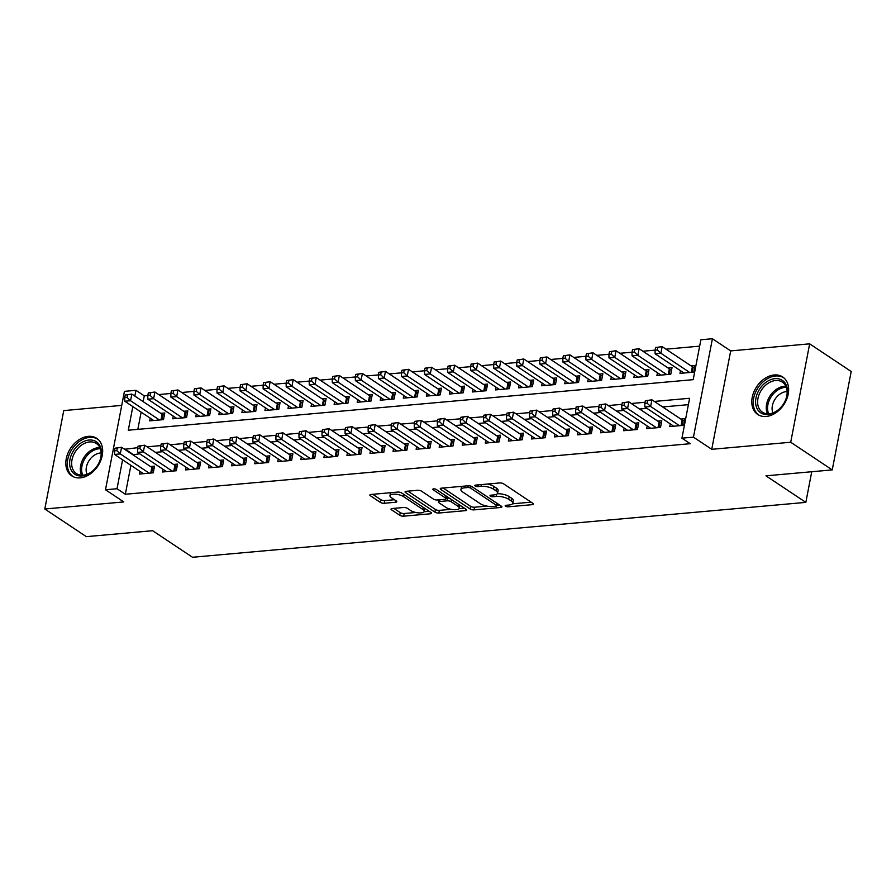 <?xml version="1.0" encoding="UTF-8"?>
<svg xmlns="http://www.w3.org/2000/svg" width="896" height="896" viewBox="0 0 896 896"><rect width="100%" height="100%" fill="white"/><g stroke="black" fill="none" stroke-linecap="round" stroke-linejoin="round"><path stroke-width="1.34" d="M505.534 506.195A1.982 0.683 -169.1 0 0 508.267 506.811L532.314 504.661A2.834 0.986 -169.1 0 0 533.467 504.112A2.834 0.986 -169.1 0 0 532.941 503.373L503.586 483.829A2.834 0.986 -169.1 0 0 499.688 482.944L475.642 485.106A1.982 0.683 -169.1 0 0 474.835 485.486A1.982 0.683 -169.1 0 0 475.205 486.002A1.982 0.683 -169.1 0 0 477.926 486.618L481.04 486.338A9.072 3.147 -169.1 0 1 493.506 489.171L495.947 490.795A9.072 3.147 -169.1 0 1 497.616 493.158A9.072 3.147 -169.1 0 1 493.92 494.917L490.818 495.197A1.982 0.683 -169.1 0 0 490.011 495.578A1.982 0.683 -169.1 0 0 490.37 496.104A1.982 0.683 -169.1 0 0 493.091 496.72L496.205 496.44A9.072 3.147 -169.1 0 1 508.67 499.262L511.112 500.898A9.072 3.147 -169.1 0 1 512.781 503.261A9.072 3.147 -169.1 0 1 509.096 505.019L505.982 505.299A1.982 0.683 -169.1 0 0 505.176 505.68A1.982 0.683 -169.1 0 0 505.534 506.195M80.259 477.859A22.523 16.274 -56.3 0 0 100.576 460.947A22.523 16.274 -56.3 0 0 96.734 438.357A22.523 16.274 -56.3 0 0 88.245 436.363A22.523 16.274 -56.3 0 0 67.917 453.275A22.523 16.274 -56.3 0 0 71.77 475.866A22.523 16.274 -56.3 0 0 80.259 477.859M766.214 416.461A22.523 16.274 -56.3 0 0 786.542 399.56A22.523 16.274 -56.3 0 0 782.69 376.97A22.523 16.274 -56.3 0 0 774.2 374.976A22.523 16.274 -56.3 0 0 753.883 391.888A22.523 16.274 -56.3 0 0 757.725 414.467A22.523 16.274 -56.3 0 0 766.214 416.461M392.146 508.525A2.834 0.986 -169.1 0 0 390.992 509.074A2.834 0.986 -169.1 0 0 391.518 509.813L399.75 515.29A2.834 0.986 -169.1 0 0 403.648 516.174L430.349 513.789A2.834 0.986 -169.1 0 0 431.502 513.24A2.834 0.986 -169.1 0 0 430.987 512.501L401.632 492.957A2.834 0.986 -169.1 0 0 397.734 492.072L371.022 494.458A2.834 0.986 -169.1 0 0 369.869 495.018A2.834 0.986 -169.1 0 0 370.395 495.746L380.341 502.376A2.834 0.986 -169.1 0 0 384.238 503.261L395.662 502.23A2.834 0.986 -169.1 0 0 396.816 501.682A2.834 0.986 -169.1 0 0 396.301 500.942L391.362 497.661A7.582 2.632 -169.1 0 1 389.973 495.69A7.582 2.632 -169.1 0 1 395.36 494.2A7.582 2.632 -169.1 0 1 403.469 496.574L422.8 509.443A7.582 2.632 -169.1 0 1 424.189 511.414A7.582 2.632 -169.1 0 1 418.802 512.904A7.582 2.632 -169.1 0 1 410.693 510.53L407.467 508.379A2.834 0.986 -169.1 0 0 403.581 507.506L392.146 508.525M130.906 465.326L125.328 494.256L117.018 488.734L105.493 489.765L124.443 391.35L135.968 390.32L134.859 396.099M832.25 469.896L790.709 442.243L809.659 343.84L851.2 371.493L832.25 469.896L765.957 475.832L805.84 502.376L192.506 557.267L152.634 530.712L86.341 536.648L44.8 508.995L123.771 501.928L105.493 489.765M809.659 343.84L730.688 350.907L711.738 449.31L790.709 442.243M711.738 449.31L693.459 437.147L681.934 438.178L689.618 398.283L654.349 401.43M125.328 494.256L690.245 443.699L681.934 438.178M470.142 508.995A2.834 0.986 -169.1 0 0 474.029 509.88L500.741 507.483A2.834 0.986 -169.1 0 0 501.894 506.934A2.834 0.986 -169.1 0 0 501.368 506.195L472.013 486.662A2.834 0.986 -169.1 0 0 468.115 485.778L441.414 488.163A2.834 0.986 -169.1 0 0 440.261 488.712A2.834 0.986 -169.1 0 0 440.776 489.451L470.142 508.995L470.646 506.341A2.834 0.986 -169.1 0 0 474.544 507.214L486.92 506.106M465.55 510.642L438.838 513.027A2.834 0.986 -169.1 0 1 434.941 512.142L405.586 492.598A2.834 0.986 -169.1 0 1 405.07 491.859A2.834 0.986 -169.1 0 1 406.224 491.31L417.648 490.291A2.834 0.986 -169.1 0 1 421.546 491.176L433.451 499.094A2.834 0.986 -169.1 0 0 437.349 499.979L444.92 499.307A2.834 0.986 -169.1 0 0 446.074 498.758A2.834 0.986 -169.1 0 0 445.558 498.019L433.16 489.765A1.982 0.683 -169.1 0 1 432.802 489.25A1.982 0.683 -169.1 0 1 434.213 488.858A1.982 0.683 -169.1 0 1 436.33 489.485L466.178 509.354A2.834 0.986 -169.1 0 1 466.693 510.093A2.834 0.986 -169.1 0 1 465.55 510.642L465.842 509.118M121.744 405.395L63.75 410.592L44.8 508.995M150.181 418.152L149.666 420.862L163.498 419.619L164.774 412.966L160.742 413.336M173.242 416.091L172.726 418.79L186.558 417.558L187.835 410.906L183.803 411.264M196.302 414.03L195.776 416.73L209.608 415.486L210.896 408.845L206.853 409.203M219.352 411.97L218.837 414.669L232.669 413.426L233.946 406.784L229.914 407.142M242.413 409.898L241.898 412.608L255.73 411.365L257.006 404.712L252.974 405.082M265.474 407.837L264.947 410.536L278.79 409.304L280.067 402.651L276.035 403.01M288.523 405.776L288.008 408.475L301.84 407.243L303.128 400.59L299.085 400.949M311.584 403.715L311.069 406.414L324.901 405.171L326.178 398.53L322.146 398.888M334.645 401.643L334.118 404.354L347.962 403.11L349.238 396.458L345.206 396.827M357.706 399.582L357.179 402.282L371.011 401.05L372.299 394.397L368.256 394.755M380.755 397.522L380.24 400.221L394.072 398.989L395.349 392.336L391.317 392.694M403.816 395.461L403.301 398.16L417.133 396.917L418.41 390.275L414.378 390.634M426.877 393.389L426.35 396.099L440.182 394.856L441.47 388.203L437.438 388.573M449.926 391.328L449.411 394.027L463.243 392.795L464.531 386.142L460.488 386.501M472.987 389.267L472.472 391.966L486.304 390.734L487.581 384.082L483.549 384.44M496.048 387.206L495.522 389.906L509.365 388.662L510.642 382.021L506.61 382.379M519.109 385.134L518.582 387.845L532.414 386.602L533.702 379.949L529.659 380.318M542.158 383.074L541.643 385.773L555.475 384.541L556.752 377.888L552.72 378.246M565.219 381.013L564.693 383.712L578.536 382.48L579.813 375.827L575.781 376.186M588.28 378.952L587.754 381.651L601.586 380.408L602.874 373.766L598.83 374.125M611.33 376.891L610.814 379.59L624.646 378.347L625.923 371.694L621.891 372.064M634.39 374.819L633.875 377.518L647.707 376.286L648.984 369.634L644.952 369.992M657.451 372.758L656.925 375.458L670.768 374.226L672.045 367.573L668.013 367.931M670.264 423.886L669.738 426.586L683.581 425.354L684.858 418.701L680.826 419.059M647.203 425.947L646.688 428.658L660.52 427.414L661.797 420.762L657.765 421.131M624.142 428.019L623.627 430.718L637.459 429.475L638.747 422.834L634.704 423.192M601.093 430.08L600.566 432.779L614.41 431.536L615.686 424.894L611.654 425.253M578.032 432.141L577.517 434.84L591.349 433.608L592.626 426.955L588.594 427.314M554.971 434.202L554.456 436.901L568.288 435.669L569.565 429.016L565.533 429.386M531.922 436.274L531.395 438.973L545.227 437.73L546.515 431.088L542.472 431.446M508.861 438.334L508.346 441.034L522.178 439.79L523.454 433.149L519.422 433.507M485.8 440.395L485.285 443.094L499.117 441.862L500.394 435.21L496.362 435.568M462.75 442.456L462.224 445.155L476.056 443.923L477.344 437.27L473.301 437.629M439.69 444.528L439.163 447.227L453.006 445.984L454.283 439.331L450.251 439.701M416.629 446.589L416.114 449.288L429.946 448.045L431.222 441.403L427.19 441.762M393.568 448.65L393.053 451.349L406.885 450.117L408.173 443.464L404.13 443.822M370.518 450.71L369.992 453.41L383.824 452.178L385.112 445.525L381.08 445.883M347.458 452.771L346.942 455.482L360.774 454.238L362.051 447.586L358.019 447.955M324.397 454.843L323.882 457.542L337.714 456.299L338.99 449.658L334.958 450.016M301.347 456.904L300.821 459.603L314.653 458.371L315.941 451.718L311.898 452.077M278.286 458.965L277.76 461.664L291.603 460.432L292.88 453.779L288.848 454.138M255.226 461.026L254.71 463.736L268.542 462.493L269.819 455.84L265.787 456.21M232.165 463.098L231.65 465.797L245.482 464.554L246.77 457.912L242.726 458.27M209.115 465.158L208.589 467.858L222.432 466.626L223.709 459.973L219.677 460.331M186.054 467.219L185.539 469.918L199.371 468.686L200.648 462.034L196.616 462.392M162.994 469.28L162.478 471.99L176.31 470.747L177.587 464.094L173.555 464.464M688.386 404.667L662.648 406.963M646.957 408.374L639.598 409.035M623.896 410.435L616.538 411.096M600.835 412.496L593.477 413.157M577.786 414.557L570.427 415.218M554.725 416.629L547.366 417.278M531.664 418.69L524.306 419.35M508.614 420.75L501.245 421.411M485.554 422.811L478.195 423.472M462.493 424.883L455.134 425.533M439.432 426.944L432.074 427.605M416.382 429.005L409.024 429.666M393.322 431.066L385.963 431.726M370.261 433.138L362.902 433.787M347.211 435.198L339.842 435.859M324.15 437.259L316.792 437.92M301.09 439.32L293.731 439.981M278.04 441.392L270.67 442.042M254.979 443.453L247.621 444.114M231.918 445.514L224.56 446.174M208.858 447.574L201.499 448.235M185.808 449.646L178.45 450.296M162.747 451.707L155.389 452.368M139.686 453.768L132.922 454.821M139.944 471.352L139.418 474.051L153.25 472.808L154.538 466.166L150.494 466.525M699.653 346.147L665.974 349.171M655.077 350.146L642.914 351.232M632.016 352.206L619.853 353.293M608.955 354.267L596.803 355.354M585.906 356.328L573.742 357.414M562.845 358.4L550.682 359.486M539.784 360.461L527.632 361.547M516.734 362.522L504.571 363.608M493.674 364.582L481.51 365.669M470.613 366.654L458.461 367.741M447.552 368.715L435.4 369.802M424.502 370.776L412.339 371.862M401.442 372.837L389.278 373.923M378.381 374.909L366.229 375.995M355.331 376.97L343.168 378.056M332.27 379.03L320.107 380.117M309.21 381.091L297.058 382.178M286.149 383.152L273.997 384.25M263.099 385.224L250.936 386.31M240.038 387.285L227.875 388.371M216.978 389.346L204.826 390.432M193.928 391.406L181.765 392.504M170.867 393.478L158.704 394.565M147.806 395.539L144.278 395.853L143.17 401.632M141.142 412.138L137.827 429.363M680.501 370.698L679.986 373.397L693.818 372.154L695.106 365.512L691.062 365.87M805.84 502.376L811.742 471.733M144.278 395.853L135.968 390.32M132.832 406.605L128.296 430.214L693.202 379.658L700.885 339.763L712.41 338.733L693.459 437.147M730.688 350.907L712.41 338.733M137.771 447.664L124.622 449.288M122.595 459.805L117.018 488.734M645.03 402.27L631.288 403.502M621.981 404.331L608.227 405.563M598.92 406.392L585.166 407.624M575.859 408.464L562.117 409.685M552.81 410.525L539.056 411.757M529.749 412.586L515.995 413.818M506.688 414.646L492.946 415.878M483.638 416.718L469.885 417.939M460.578 418.779L446.824 420.011M437.517 420.84L423.774 422.072M414.456 422.901L400.714 424.133M391.406 424.973L377.653 426.194M368.346 427.034L354.592 428.266M345.285 429.094L331.542 430.326M322.235 431.155L308.482 432.387M299.174 433.216L285.421 434.448M276.114 435.288L262.371 436.52M253.053 437.349L239.31 438.581M230.003 439.41L216.25 440.642M206.942 441.47L193.189 442.702M183.882 443.542L170.139 444.774M160.832 445.603L147.078 446.835M133.011 454.362L124.701 448.84M512.781 503.261L513.296 500.595A9.072 3.147 -169.1 0 0 511.627 498.232L511.112 500.898M497.314 493.741A9.072 3.147 -169.1 0 1 509.186 496.608L511.627 498.232M497.616 493.158L498.12 490.504A9.072 3.147 -169.1 0 0 496.462 488.141L495.947 490.795M487.312 484.053A9.072 3.147 -169.1 0 1 494.01 486.506L496.462 488.141M512.501 503.821L531.115 502.152M443.128 488.006L470.646 506.341M496.888 505.221L499.542 504.986M495.97 506.195A1.982 0.683 -169.1 0 0 496.776 505.803A1.982 0.683 -169.1 0 0 496.406 505.288L470.635 488.13A1.982 0.683 -169.1 0 0 467.914 487.514L464.632 487.805A9.072 3.147 -169.1 0 0 460.947 489.574A9.072 3.147 -169.1 0 0 462.605 491.938L480.222 503.664A9.072 3.147 -169.1 0 0 492.688 506.486L495.97 506.195M461.742 486.349A9.072 3.147 -169.1 0 0 461.451 486.909L460.947 489.574M464.352 508.133L459.133 508.603M451.114 509.32L439.354 510.373L438.838 513.027M407.926 491.165L435.456 509.488A2.834 0.986 -169.1 0 0 439.354 510.373M445.805 507.326A7.582 2.632 -169.1 0 0 453.914 509.701A7.582 2.632 -169.1 0 0 459.301 508.211A7.582 2.632 -169.1 0 0 457.912 506.24L451.102 501.704A2.834 0.986 -169.1 0 0 447.205 500.819L439.622 501.502A2.834 0.986 -169.1 0 0 438.48 502.051A2.834 0.986 -169.1 0 0 438.995 502.79L445.805 507.326M459.301 508.211L459.816 505.557A7.582 2.632 -169.1 0 0 459.794 505.098M449.568 498.288A2.834 0.986 -169.1 0 0 447.72 498.165L447.205 500.819M446.163 498.299L447.72 498.165M424.189 511.414L424.704 508.76A7.582 2.632 -169.1 0 0 424.682 508.301M390.611 492.71A7.582 2.632 -169.1 0 0 390.488 493.024L389.973 495.69M372.736 494.312L380.856 499.71A2.834 0.986 -169.1 0 0 384.754 500.595L394.464 499.733M393.859 508.368L400.266 512.635A2.834 0.986 -169.1 0 0 404.163 513.52L415.789 512.478M424.066 511.739L429.15 511.28M655.57 347.536L655.066 350.202L657.373 350L657.877 347.334L655.57 347.536L662.155 346.629L660.878 353.27L655.11 353.786L684.018 373.038M694.669 367.741L693.179 367.158A2.89 0.997 10.9 0 1 692.395 366.755L662.155 346.629L657.877 347.334M689.786 372.523L660.878 353.27L657.373 350M655.11 353.786L655.066 350.202M645.333 400.736L644.818 403.39L647.125 403.189L647.64 400.523L645.333 400.736L651.907 399.818L650.63 406.47L679.538 425.712M647.125 403.189L650.63 406.47L644.862 406.986L673.781 426.227M647.64 400.523L651.907 399.818L682.147 419.944A2.89 0.997 -169.1 0 0 682.942 420.347L684.432 420.93M644.818 403.39L644.862 406.986M774.995 378.65A19.488 14.09 123.7 0 1 787.102 395.214A19.488 14.09 123.7 0 1 768.085 414.557A19.488 14.09 123.7 0 1 755.978 398.003A19.488 14.09 123.7 0 1 774.995 378.65M769.171 413.784A18.054 13.048 -56.3 0 0 785.456 400.232A18.054 13.048 -56.3 0 0 782.376 382.133A18.054 13.048 -56.3 0 0 775.566 380.531A18.054 13.048 -56.3 0 0 759.282 394.083A18.054 13.048 -56.3 0 0 762.373 412.182A18.054 13.048 -56.3 0 0 769.171 413.784M772.923 412.91A14.213 10.27 123.7 0 1 774.861 399.493A14.213 10.27 123.7 0 1 786.24 391.619A14.213 10.27 123.7 0 1 787.114 391.586M783.944 377.978L784.146 378.112A22.378 16.173 -56.3 0 0 783.944 377.978A22.378 16.173 -56.3 0 0 775.51 375.995A22.378 16.173 -56.3 0 0 755.317 392.795A22.378 16.173 -56.3 0 0 759.136 415.24A22.378 16.173 -56.3 0 0 759.36 415.374L759.136 415.24M100.789 447.81A19.488 14.09 123.7 0 1 90.362 472.842A19.488 14.09 123.7 0 1 70.37 468.182A19.488 14.09 123.7 0 1 80.786 443.139A19.488 14.09 123.7 0 1 100.789 447.81M72.33 467.981A18.054 13.048 -56.3 0 0 76.406 473.57A18.054 13.048 -56.3 0 0 94.326 469.403A18.054 13.048 -56.3 0 0 100.486 449.12A18.054 13.048 -56.3 0 0 96.41 443.52A18.054 13.048 -56.3 0 0 78.501 447.698A18.054 13.048 -56.3 0 0 72.33 467.981M86.957 474.309A14.213 10.27 123.7 0 1 86.666 473.525A14.213 10.27 123.7 0 1 89.499 459.973A14.213 10.27 123.7 0 1 101.158 452.973M98.202 439.51A22.378 16.173 -56.3 0 0 97.978 439.365A22.378 16.173 -56.3 0 0 75.768 444.539A22.378 16.173 -56.3 0 0 68.118 469.683A22.378 16.173 -56.3 0 0 73.181 476.627A22.378 16.173 -56.3 0 0 73.394 476.773M632.52 349.608L632.005 352.262L634.312 352.061L634.827 349.395L632.52 349.608L639.094 348.69L637.818 355.331L632.05 355.846L660.968 375.099M671.608 369.802L670.13 369.219A2.89 0.997 10.9 0 1 669.334 368.816L639.094 348.69L634.827 349.395M666.725 374.584L637.818 355.331L634.312 352.061M632.05 355.846L632.005 352.262M609.459 351.669L608.944 354.323L611.251 354.122L611.766 351.467L609.459 351.669L616.034 350.75L614.757 357.403L608.989 357.918L637.907 377.16M648.558 371.874L647.069 371.28A2.89 0.997 10.9 0 1 646.285 370.877L616.034 350.75L611.766 351.467M643.675 376.645L614.757 357.403L611.251 354.122M608.989 357.918L608.944 354.323M586.398 353.73L585.894 356.395L588.19 356.182L588.706 353.528L586.398 353.73L592.984 352.811L591.696 359.464L585.939 359.979L614.846 379.221M625.498 373.934L624.008 373.341A2.89 0.997 10.9 0 1 623.224 372.949L592.984 352.811L588.706 353.528M620.614 378.706L591.696 359.464L588.19 356.182M585.939 359.979L585.894 356.395M563.349 355.79L562.834 358.456L565.141 358.243L565.645 355.589L563.349 355.79L569.923 354.872L568.646 361.525L562.878 362.04L591.786 381.293M602.437 375.995L600.947 375.402A2.89 0.997 10.9 0 1 600.163 375.01L569.923 354.872L565.645 355.589M597.554 380.778L568.646 361.525L565.141 358.243M562.878 362.04L562.834 358.456M622.272 402.797L621.757 405.462L624.064 405.25L624.579 402.595L622.272 402.797L628.858 401.878L627.57 408.531L656.488 427.773M624.064 405.25L627.57 408.531L621.813 409.046L650.72 428.288M624.579 402.595L628.858 401.878L659.098 422.016A2.89 0.997 -169.1 0 0 659.882 422.408L661.371 423.002M621.757 405.462L621.813 409.046M599.211 404.858L598.707 407.523L601.014 407.31L601.518 404.656L599.211 404.858L605.797 403.939L604.52 410.592L633.427 429.834M601.014 407.31L604.52 410.592L598.752 411.107L627.659 430.36M601.518 404.656L605.797 403.939L636.037 424.077A2.89 0.997 -169.1 0 0 636.821 424.469L638.31 425.062M598.707 407.523L598.752 411.107M576.162 406.93L575.646 409.584L577.954 409.382L578.469 406.717L576.162 406.93L582.736 406.011L581.459 412.653L610.366 431.906M577.954 409.382L581.459 412.653L575.691 413.168L604.61 432.421M578.469 406.717L582.736 406.011L612.976 426.138A2.89 0.997 -169.1 0 0 613.771 426.541L615.25 427.123M575.646 409.584L575.691 413.168M553.101 408.99L552.586 411.645L554.893 411.443L555.408 408.778L553.101 408.99L559.675 408.072L558.398 414.714L587.317 433.966M554.893 411.443L558.398 414.714L552.63 415.24L581.549 434.482M555.408 408.778L559.675 408.072L589.926 428.198A2.89 0.997 -169.1 0 0 590.71 428.602L592.2 429.184M552.586 411.645L552.63 415.24M540.288 357.862L539.773 360.517L542.08 360.315L542.595 357.65L540.288 357.862L546.862 356.944L545.586 363.586L539.818 364.101L568.736 383.354M579.387 378.056L577.898 377.474A2.89 0.997 10.9 0 1 577.102 377.07L546.862 356.944L542.595 357.65M574.493 382.838L545.586 363.586L542.08 360.315M539.818 364.101L539.773 360.517M530.04 411.051L529.536 413.706L531.832 413.504L532.347 410.85L530.04 411.051L536.626 410.133L535.338 416.786L564.256 436.027M531.832 413.504L535.338 416.786L529.581 417.301L558.488 436.542M532.347 410.85L536.626 410.133L566.866 430.27A2.89 0.997 -169.1 0 0 567.65 430.662L569.139 431.256M529.536 413.706L529.581 417.301M517.227 359.923L516.712 362.578L519.019 362.376L519.534 359.71L517.227 359.923L523.813 359.005L522.525 365.658L516.768 366.173L545.675 385.414M556.326 380.117L554.837 379.534A2.89 0.997 10.9 0 1 554.053 379.131L523.813 359.005L519.534 359.71M551.443 384.899L522.525 365.658L519.019 362.376M516.768 366.173L516.712 362.578M506.99 413.112L506.475 415.778L508.782 415.565L509.298 412.91L506.99 413.112L513.565 412.194L512.288 418.846L541.195 438.088M508.782 415.565L512.288 418.846L506.52 419.362L535.427 438.603M509.298 412.91L513.565 412.194L543.805 432.331A2.89 0.997 -169.1 0 0 544.589 432.723L546.078 433.317M506.475 415.778L506.52 419.362M494.178 361.984L493.662 364.65L495.97 364.437L496.474 361.782L494.178 361.984L500.752 361.066L499.475 367.718L493.707 368.234L522.614 387.475M533.266 382.189L531.776 381.595A2.89 0.997 10.9 0 1 530.992 381.203L500.752 361.066L496.474 361.782M528.382 386.96L499.475 367.718L495.97 364.437M493.707 368.234L493.662 364.65M483.93 415.173L483.414 417.838L485.722 417.637L486.237 414.971L483.93 415.173L490.504 414.266L489.227 420.907L518.134 440.16M485.722 417.637L489.227 420.907L483.459 421.422L512.378 440.675M486.237 414.971L490.504 414.266L520.744 434.392A2.89 0.997 -169.1 0 0 521.539 434.795L523.029 435.378M483.414 417.838L483.459 421.422M471.117 364.045L470.602 366.71L472.909 366.498L473.424 363.843L471.117 364.045L477.691 363.126L476.414 369.779L470.646 370.294L499.565 389.547M510.216 384.25L508.726 383.656A2.89 0.997 10.9 0 1 507.931 383.264L477.691 363.126L473.424 363.843M505.322 389.032L476.414 369.779L472.909 366.498M470.646 370.294L470.602 366.71M460.869 417.245L460.354 419.899L462.661 419.698L463.176 417.032L460.869 417.245L467.454 416.326L466.166 422.968L495.085 442.221M462.661 419.698L466.166 422.968L460.41 423.494L489.317 442.736M463.176 417.032L467.454 416.326L497.694 436.453A2.89 0.997 -169.1 0 0 498.478 436.856L499.968 437.438M460.354 419.899L460.41 423.494M448.056 366.117L447.541 368.771L449.848 368.57L450.363 365.904L448.056 366.117L454.642 365.198L453.354 371.84L447.597 372.355L476.504 391.608M487.155 386.31L485.666 385.728A2.89 0.997 10.9 0 1 484.882 385.325L454.642 365.198L450.363 365.904M482.272 391.093L453.354 371.84L449.848 368.57M447.597 372.355L447.541 368.771M437.819 419.306L437.304 421.96L439.611 421.758L440.115 419.104L437.819 419.306L444.394 418.387L443.117 425.04L472.024 444.282M439.611 421.758L443.117 425.04L437.349 425.555L466.256 444.797M440.115 419.104L444.394 418.387L474.634 438.514A2.89 0.997 -169.1 0 0 475.418 438.917L476.907 439.51M437.304 421.96L437.349 425.555M424.995 368.178L424.491 370.832L426.798 370.63L427.302 367.965L424.995 368.178L431.581 367.259L430.293 373.912L424.536 374.427L453.443 393.669M464.094 388.371L462.605 387.789A2.89 0.997 10.9 0 1 461.821 387.386L431.581 367.259L427.302 367.965M459.211 393.154L430.293 373.912L426.798 370.63M424.536 374.427L424.491 370.832M414.758 421.366L414.243 424.032L416.55 423.819L417.066 421.165L414.758 421.366L421.333 420.448L420.056 427.101L448.963 446.342M416.55 423.819L420.056 427.101L414.288 427.616L443.206 446.858M417.066 421.165L421.333 420.448L451.573 440.586A2.89 0.997 -169.1 0 0 452.368 440.978L453.858 441.571M414.243 424.032L414.288 427.616M401.946 370.238L401.43 372.904L403.738 372.691L404.253 370.037L401.946 370.238L408.52 369.32L407.243 375.973L401.475 376.488L430.394 395.73M441.034 390.443L439.544 389.85A2.89 0.997 10.9 0 1 438.76 389.458L408.52 369.32L404.253 370.037M436.15 395.214L407.243 375.973L403.738 372.691M401.475 376.488L401.43 372.904M391.698 423.427L391.182 426.093L393.49 425.88L394.005 423.226L391.698 423.427L398.283 422.52L396.995 429.162L425.914 448.414M393.49 425.88L396.995 429.162L391.238 429.677L420.146 448.93M394.005 423.226L398.283 422.52L428.523 442.646A2.89 0.997 -169.1 0 0 429.307 443.05L430.797 443.632M391.182 426.093L391.238 429.677M378.885 372.299L378.37 374.965L380.677 374.752L381.192 372.098L378.885 372.299L385.459 371.381L384.182 378.034L378.414 378.549L407.333 397.802M417.984 392.504L416.494 391.91A2.89 0.997 10.9 0 1 415.71 391.518L385.459 371.381L381.192 372.098M413.101 397.286L384.182 378.034L380.677 374.752M378.414 378.549L378.37 374.965M368.637 425.499L368.133 428.154L370.44 427.952L370.944 425.286L368.637 425.499L375.222 424.581L373.946 431.222L402.853 450.475M370.44 427.952L373.946 431.222L368.178 431.738L397.085 450.99M370.944 425.286L375.222 424.581L405.462 444.707A2.89 0.997 -169.1 0 0 406.246 445.11L407.736 445.693M368.133 428.154L368.178 431.738M355.824 374.371L355.32 377.026L357.616 376.824L358.131 374.158L355.824 374.371L362.41 373.453L361.122 380.094L355.365 380.61L384.272 399.862M394.923 394.565L393.434 393.982A2.89 0.997 10.9 0 1 392.65 393.579L362.41 373.453L358.131 374.158M390.04 399.347L361.122 380.094L357.616 376.824M355.365 380.61L355.32 377.026M345.587 427.56L345.072 430.214L347.379 430.013L347.894 427.358L345.587 427.56L352.162 426.642L350.885 433.294L379.792 452.536M347.379 430.013L350.885 433.294L345.117 433.81L374.035 453.051M347.894 427.358L352.162 426.642L382.402 446.768A2.89 0.997 -169.1 0 0 383.186 447.171L384.675 447.765M345.072 430.214L345.117 433.81M332.774 376.432L332.259 379.086L334.566 378.885L335.07 376.219L332.774 376.432L339.349 375.514L338.072 382.166L332.304 382.682L361.211 401.923M371.862 396.626L370.373 396.043A2.89 0.997 10.9 0 1 369.589 395.64L339.349 375.514L335.07 376.219M366.979 401.408L338.072 382.166L334.566 378.885M332.304 382.682L332.259 379.086M322.526 429.621L322.011 432.286L324.318 432.074L324.834 429.419L322.526 429.621L329.101 428.702L327.824 435.355L356.742 454.597M324.318 432.074L327.824 435.355L322.056 435.87L350.974 455.112M324.834 429.419L329.101 428.702L359.352 448.84A2.89 0.997 -169.1 0 0 360.136 449.232L361.626 449.826M322.011 432.286L322.056 435.87M309.714 378.493L309.198 381.158L311.506 380.946L312.021 378.291L309.714 378.493L316.288 377.574L315.011 384.227L309.243 384.742L338.162 403.984M348.813 398.698L347.323 398.104A2.89 0.997 10.9 0 1 346.528 397.712L316.288 377.574L312.021 378.291M343.918 403.469L315.011 384.227L311.506 380.946M309.243 384.742L309.198 381.158M299.466 431.682L298.962 434.347L301.258 434.134L301.773 431.48L299.466 431.682L306.051 430.763L304.763 437.416L333.682 456.669M301.258 434.134L304.763 437.416L299.006 437.931L327.914 457.184M301.773 431.48L306.051 430.763L336.291 450.901A2.89 0.997 -169.1 0 0 337.075 451.293L338.565 451.886M298.962 434.347L299.006 437.931M286.653 380.554L286.138 383.219L288.445 383.006L288.96 380.352L286.653 380.554L293.238 379.635L291.95 386.288L286.194 386.803L315.101 406.056M325.752 400.758L324.262 400.165A2.89 0.997 10.9 0 1 323.478 399.773L293.238 379.635L288.96 380.352M320.869 405.541L291.95 386.288L288.445 383.006M286.194 386.803L286.138 383.219M276.416 433.754L275.901 436.408L278.208 436.206L278.712 433.541L276.416 433.754L282.99 432.835L281.714 439.477L310.621 458.73M278.208 436.206L281.714 439.477L275.946 439.992L304.853 459.245M278.712 433.541L282.99 432.835L313.23 452.962A2.89 0.997 -169.1 0 0 314.014 453.365L315.504 453.947M275.901 436.408L275.946 439.992M263.592 382.626L263.088 385.28L265.395 385.078L265.899 382.413L263.592 382.626L270.178 381.707L268.901 388.349L263.133 388.864L292.04 408.117M302.691 402.819L301.202 402.237A2.89 0.997 10.9 0 1 300.418 401.834L270.178 381.707L265.899 382.413M297.808 407.602L268.901 388.349L265.395 385.078M263.133 388.864L263.088 385.28M253.355 435.814L252.84 438.469L255.147 438.267L255.662 435.602L253.355 435.814L259.93 434.896L258.653 441.549L287.56 460.79M255.147 438.267L258.653 441.549L252.885 442.064L281.803 461.306M255.662 435.602L259.93 434.896L290.17 455.022A2.89 0.997 -169.1 0 0 290.965 455.426L292.454 456.008M252.84 438.469L252.885 442.064M240.542 384.686L240.027 387.341L242.334 387.139L242.85 384.474L240.542 384.686L247.117 383.768L245.84 390.421L240.072 390.936L268.99 410.178M279.63 404.88L278.152 404.298A2.89 0.997 10.9 0 1 277.357 403.894L247.117 383.768L242.85 384.474M274.747 409.662L245.84 390.421L242.334 387.139M240.072 390.936L240.027 387.341M230.294 437.875L229.779 440.541L232.086 440.328L232.602 437.674L230.294 437.875L236.88 436.957L235.592 443.61L264.51 462.851M232.086 440.328L235.592 443.61L229.835 444.125L258.742 463.366M232.602 437.674L236.88 436.957L267.12 457.094A2.89 0.997 -169.1 0 0 267.904 457.486L269.394 458.08M229.779 440.541L229.835 444.125M217.482 386.747L216.966 389.413L219.274 389.2L219.789 386.546L217.482 386.747L224.056 385.829L222.779 392.482L217.011 392.997L245.93 412.238M256.581 406.952L255.091 406.358A2.89 0.997 10.9 0 1 254.307 405.966L224.056 385.829L219.789 386.546M251.698 411.723L222.779 392.482L219.274 389.2M217.011 392.997L216.966 389.413M207.234 439.936L206.73 442.602L209.037 442.389L209.541 439.734L207.234 439.936L213.819 439.018L212.542 445.67L241.45 464.923M209.037 442.389L212.542 445.67L206.774 446.186L235.682 465.438M209.541 439.734L213.819 439.018L244.059 459.155A2.89 0.997 -169.1 0 0 244.843 459.547L246.333 460.141M206.73 442.602L206.774 446.186M194.421 388.808L193.917 391.474L196.213 391.261L196.728 388.606L194.421 388.808L201.006 387.89L199.718 394.542L193.962 395.058L222.869 414.31M233.52 409.013L232.03 408.419A2.89 0.997 10.9 0 1 231.246 408.027L201.006 387.89L196.728 388.606M228.637 413.784L199.718 394.542L196.213 391.261M193.962 395.058L193.917 391.474M184.184 442.008L183.669 444.662L185.976 444.461L186.491 441.795L184.184 442.008L190.758 441.09L189.482 447.731L218.389 466.984M185.976 444.461L189.482 447.731L183.714 448.246L212.632 467.499M186.491 441.795L190.758 441.09L220.998 461.216A2.89 0.997 -169.1 0 0 221.794 461.619L223.283 462.202M183.669 444.662L183.714 448.246M171.371 390.88L170.856 393.534L173.163 393.333L173.678 390.667L171.371 390.88L177.946 389.962L176.669 396.603L170.901 397.118L199.808 416.371M210.459 411.074L208.97 410.491A2.89 0.997 10.9 0 1 208.186 410.088L177.946 389.962L173.678 390.667M205.576 415.856L176.669 396.603L173.163 393.333M170.901 397.118L170.856 393.534M161.123 444.069L160.608 446.723L162.915 446.522L163.43 443.856L161.123 444.069L167.698 443.15L166.421 449.803L195.339 469.045M162.915 446.522L166.421 449.803L160.653 450.318L189.571 469.56M163.43 443.856L167.698 443.15L197.949 463.277A2.89 0.997 -169.1 0 0 198.733 463.68L200.222 464.262M160.608 446.723L160.653 450.318M148.31 392.941L147.795 395.595L150.102 395.394L150.618 392.728L148.31 392.941L154.885 392.022L153.608 398.675L147.84 399.19L176.758 418.432M187.41 413.134L185.92 412.552A2.89 0.997 10.9 0 1 185.125 412.149L154.885 392.022L150.618 392.728M182.515 417.917L153.608 398.675L150.102 395.394M147.84 399.19L147.795 395.595M138.062 446.13L137.558 448.795L139.854 448.582L140.37 445.928L138.062 446.13L144.648 445.211L143.36 451.864L172.278 471.106M139.854 448.582L143.36 451.864L137.603 452.379L166.51 471.621M140.37 445.928L144.648 445.211L174.888 465.349A2.89 0.997 -169.1 0 0 175.672 465.741L177.162 466.334M137.558 448.795L137.603 452.379M125.25 395.002L124.734 397.667L127.042 397.454L127.557 394.8L125.25 395.002L131.835 394.083L130.547 400.736L124.79 401.251L153.698 420.493M164.349 415.206L162.859 414.613A2.89 0.997 10.9 0 1 162.075 414.221L131.835 394.083L127.557 394.8M159.466 419.978L130.547 400.736L127.042 397.454M124.79 401.251L124.734 397.667M115.013 448.19L114.498 450.856L116.805 450.643L117.32 447.989L115.013 448.19L121.587 447.272L120.31 453.925L149.218 473.178M116.805 450.643L120.31 453.925L114.542 454.44L143.45 473.693M117.32 447.989L121.587 447.272L151.827 467.41A2.89 0.997 -169.1 0 0 152.611 467.802L154.101 468.395M114.498 450.856L114.542 454.44M508.603 505.064L508.267 506.811M478.262 484.87L477.926 486.618M493.438 494.962L493.091 496.72M509.186 496.608L508.67 499.262M496.63 494.256L496.205 496.44M494.01 486.506L493.506 489.171M481.376 484.59L481.04 486.338M532.605 503.149L532.314 504.661M441.022 488.219L440.776 489.451M501.032 505.971L500.741 507.483M474.544 507.214L474.029 509.88M496.821 503.171L496.406 505.288M471.016 486.181L470.635 488.13M468.25 485.766L467.914 487.514M464.968 486.058L464.632 487.805M435.456 509.488L434.941 512.142M405.821 491.366L405.586 492.598M445.962 495.891L445.558 498.019M433.328 488.902L433.16 489.765M458.326 504.123L457.912 506.24M451.517 499.587L451.102 501.704M439.97 499.744L439.622 501.502M423.214 507.326L422.8 509.443M403.883 494.458L403.469 496.574M395.954 500.718L395.662 502.23M384.754 500.595L384.238 503.261M380.856 499.71L380.341 502.376M370.63 494.525L370.395 495.746M430.64 512.277L430.349 513.789M404.163 513.52L403.648 516.174M400.266 512.635L399.75 515.29M391.754 508.581L391.518 509.813M693.179 367.158L692.194 372.299M692.395 366.755L691.309 372.378M681.072 425.578L682.147 419.944M681.946 425.499L682.942 420.347M767.525 413.818A18.054 13.048 123.7 0 1 769.608 396.581A18.054 13.048 123.7 0 1 784.224 386.299A18.054 13.048 123.7 0 1 785.87 386.266M786.318 387.352A17.461 12.611 -56.3 0 0 784.941 387.397A17.461 12.611 -56.3 0 0 770.874 397.208A17.461 12.611 -56.3 0 0 768.701 413.818M81.57 475.205A18.054 13.048 123.7 0 1 80.987 473.738A18.054 13.048 123.7 0 1 84.784 456.254A18.054 13.048 123.7 0 1 99.915 447.653M100.363 448.739A17.461 12.611 -56.3 0 0 85.859 457.184A17.461 12.611 -56.3 0 0 82.275 473.973A17.461 12.611 -56.3 0 0 82.746 475.205M670.13 369.219L669.133 374.371M669.334 368.816L668.259 374.45M647.069 371.28L646.072 376.432M646.285 370.877L645.198 376.51M624.008 373.341L623.022 378.493M623.224 372.949L622.138 378.571M600.947 375.402L599.962 380.554M600.163 375.01L599.077 380.632M658.011 427.638L659.098 422.016M658.885 427.56L659.882 422.408M634.95 429.699L636.037 424.077M635.835 429.621L636.821 424.469M611.901 431.76L612.976 426.138M612.774 431.682L613.771 426.541M588.84 433.832L589.926 428.198M589.714 433.754L590.71 428.602M577.898 377.474L576.901 382.626M577.102 377.07L576.027 382.704M565.779 435.893L566.866 430.27M566.664 435.814L567.65 430.662M554.837 379.534L553.84 384.686M554.053 379.131L552.966 384.765M542.718 437.954L543.805 432.331M543.603 437.875L544.589 432.723M531.776 381.595L530.79 386.747M530.992 381.203L529.906 386.826M519.669 440.014L520.744 434.392M520.542 439.936L521.539 434.795M508.726 383.656L507.73 388.808M507.931 383.264L506.856 388.886M496.608 442.086L497.694 436.453M497.482 442.008L498.478 436.856M485.666 385.728L484.669 390.88M484.882 385.325L483.795 390.958M473.547 444.147L474.634 438.514M474.432 444.069L475.418 438.917M462.605 387.789L461.619 392.941M461.821 387.386L460.734 393.019M450.498 446.208L451.573 440.586M451.371 446.13L452.368 440.978M439.544 389.85L438.558 395.002M438.76 389.458L437.674 395.08M427.437 448.269L428.523 442.646M428.31 448.19L429.307 443.05M416.494 391.91L415.498 397.062M415.71 391.518L414.624 397.141M404.376 450.341L405.462 444.707M405.261 450.262L406.246 445.11M393.434 393.982L392.448 399.134M392.65 393.579L391.563 399.213M381.315 452.402L382.402 446.768M382.2 452.323L383.186 447.171M370.373 396.043L369.387 401.195M369.589 395.64L368.502 401.274M358.266 454.462L359.352 448.84M359.139 454.384L360.136 449.232M347.323 398.104L346.326 403.256M346.528 397.712L345.453 403.334M335.205 456.523L336.291 450.901M336.09 456.445L337.075 451.293M324.262 400.165L323.266 405.317M323.478 399.773L322.392 405.395M312.144 458.595L313.23 452.962M313.029 458.517L314.014 453.365M301.202 402.237L300.216 407.389M300.418 401.834L299.331 407.467M289.094 460.656L290.17 455.022M289.968 460.578L290.965 455.426M278.152 404.298L277.155 409.45M277.357 403.894L276.282 409.528M266.034 462.717L267.12 457.094M266.907 462.638L267.904 457.486M255.091 406.358L254.094 411.51M254.307 405.966L253.221 411.589M242.973 464.778L244.059 459.155M243.858 464.699L244.843 459.547M232.03 408.419L231.045 413.571M231.246 408.027L230.16 413.65M219.923 466.85L220.998 461.216M220.797 466.771L221.794 461.619M208.97 410.491L207.984 415.643M208.186 410.088L207.099 415.722M196.862 468.91L197.949 463.277M197.736 468.832L198.733 463.68M185.92 412.552L184.923 417.704M185.125 412.149L184.05 417.782M173.802 470.971L174.888 465.349M174.686 470.893L175.672 465.741M162.859 414.613L161.862 419.765M162.075 414.221L160.989 419.843M150.741 473.032L151.827 467.41M151.626 472.954L152.611 467.802M497.224 503.44L496.776 505.803M446.555 496.283L446.074 498.758M438.894 499.845L438.48 502.051"/></g></svg>
